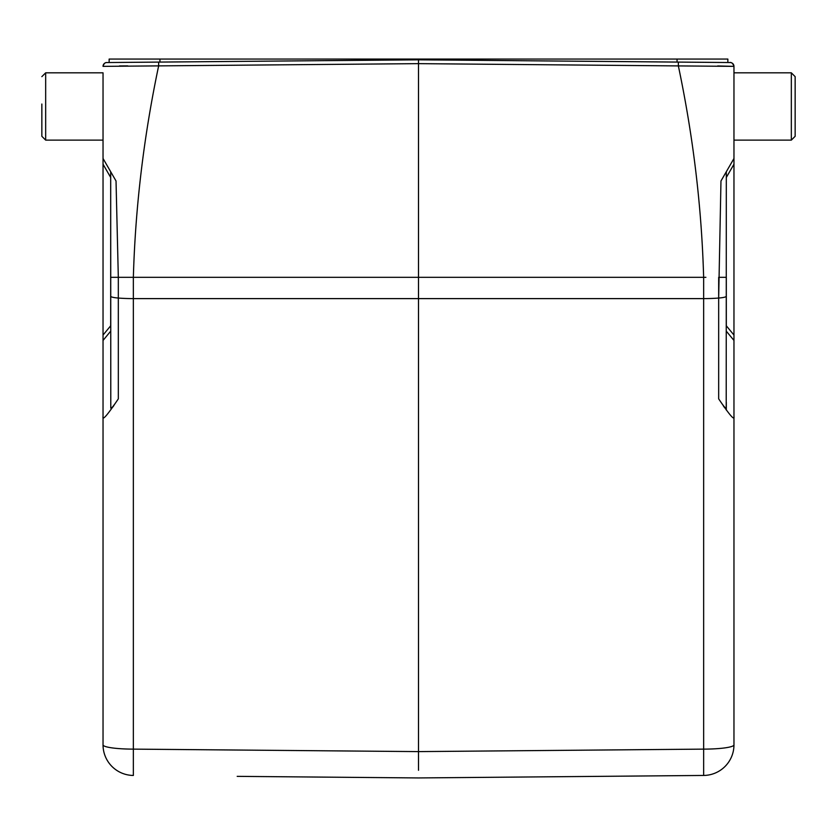 <?xml version="1.0" encoding="UTF-8"?>
<svg xmlns="http://www.w3.org/2000/svg" width="837" height="837" viewBox="0 0 837 837"><rect width="100%" height="100%" fill="white"/><g stroke="black" fill="none" stroke-linecap="round" stroke-linejoin="round"><path stroke-width="1.26" d="M41.85 136.295L45.669 140.124L45.669 72.819L103.035 72.819L103.035 158.475L103.035 140.124L45.669 140.124L41.85 136.295L41.85 104.029M111.53 173.207L110.683 171.721L110.787 408.058C111.08 409.063 113.591 405.987 118.331 398.841C107.251 415.34 102.145 421.199 103.035 416.397L103.035 744.867L103.035 158.475L106.309 164.157M103.035 700.307L103.035 716.765M103.15 66.322L103.035 66.364A3.819 3.819 0 0 1 105.41 62.827L105.399 62.827A3.819 3.819 0 0 0 103.035 66.364L418.5 63.643L418.5 751.605L133.355 749.125L133.355 775.449A30.592 30.592 0 0 1 103.035 744.867A30.592 4.258 0 0 0 133.355 749.125L133.355 298.61A30.592 4.258 180 0 1 118.331 298.045A15.296 2.124 180 0 1 110.683 296.204L110.683 171.721L116.029 180.98L111.572 173.269M127.726 65.893L119.471 65.945M107.963 167.013L110.128 170.779M112.932 406.908L113.884 405.537M103.035 158.475L116.029 180.98L118.32 277.329L118.331 398.841M103.035 335.062L110.683 325.792L110.683 277.329L133.355 277.329C135.364 206.854 143.797 136.389 158.643 65.914L158.643 62.095L106.822 62.545A3.819 3.819 0 0 0 103.035 66.364A3.819 3.819 0 0 1 106.822 62.545C105.096 62.409 103.83 63.685 103.035 66.364L103.359 64.815M727.845 59.061L159.94 59.061L159.94 62.074L418.5 59.825L158.643 62.095M730.691 164.157L733.965 158.475L733.965 66.364A3.819 3.819 0 0 0 730.178 62.545L418.5 59.825L418.5 63.643L678.357 65.914C693.203 136.389 701.636 206.854 703.645 277.329L705.894 277.329M727.855 62.524L727.855 59.061L727.855 62.524L713.239 62.398M730.178 62.545A3.819 3.819 0 0 1 733.965 66.364L678.357 65.914L678.357 62.095L709.305 62.356M717.665 65.945L733.965 66.364C732.919 63.35 731.423 62.074 729.477 62.534L418.5 59.825L677.06 62.074L677.06 59.061M729.037 167.013L726.872 170.779M724.12 175.54L721.044 180.865M723.367 405.903L724.518 407.556M726.317 177.454L733.965 164.209L733.965 158.475L720.971 180.98L726.317 171.721L720.971 180.98L718.669 298.045L718.68 277.329L726.317 277.329L726.317 325.792L733.965 335.062L733.965 416.397C734.834 421.178 729.738 415.33 718.669 398.841C723.409 405.987 725.92 409.063 726.213 408.058L726.317 171.721L731.977 161.928M733.965 744.867A30.592 30.592 0 0 1 703.645 775.449L703.645 749.125A30.592 4.258 0 0 0 733.965 744.867L733.965 416.397M733.965 164.209L733.965 335.062M733.965 106.477L733.965 140.124L791.331 140.124L791.331 72.819L795.15 76.648L795.15 136.295L791.331 140.124L795.15 136.295M237.185 776.359L418.5 777.939L703.645 775.449M388.703 777.678L359.628 777.427M332.216 777.186L310.067 776.998M366.648 777.489L386.024 777.657M418.51 770.291L418.5 751.605L703.645 749.125L703.645 298.61A152.951 1.339 -90 0 0 703.645 277.329L133.355 277.329A152.951 1.339 90 0 0 133.355 298.61L703.645 298.61A30.592 4.258 180 0 0 718.669 298.045L718.669 398.841M159.94 59.061L109.155 59.061M418.5 59.825L418.5 59.061M109.145 62.524L109.145 59.061L109.145 62.524M726.317 410.057L726.317 402.304M110.683 277.329L110.683 171.721L116.029 180.98M110.683 171.721L105.023 161.928M133.355 775.449A30.592 30.592 0 0 1 103.035 744.867M726.317 277.329L726.317 296.204A15.296 2.124 180 0 1 718.669 298.045M726.317 331.18L733.965 340.45M103.035 340.45L110.683 331.18M103.035 164.209L110.683 177.454M733.965 72.819L791.331 72.819L795.15 76.648M45.669 72.819L41.85 76.648L45.669 72.819"/></g></svg>
